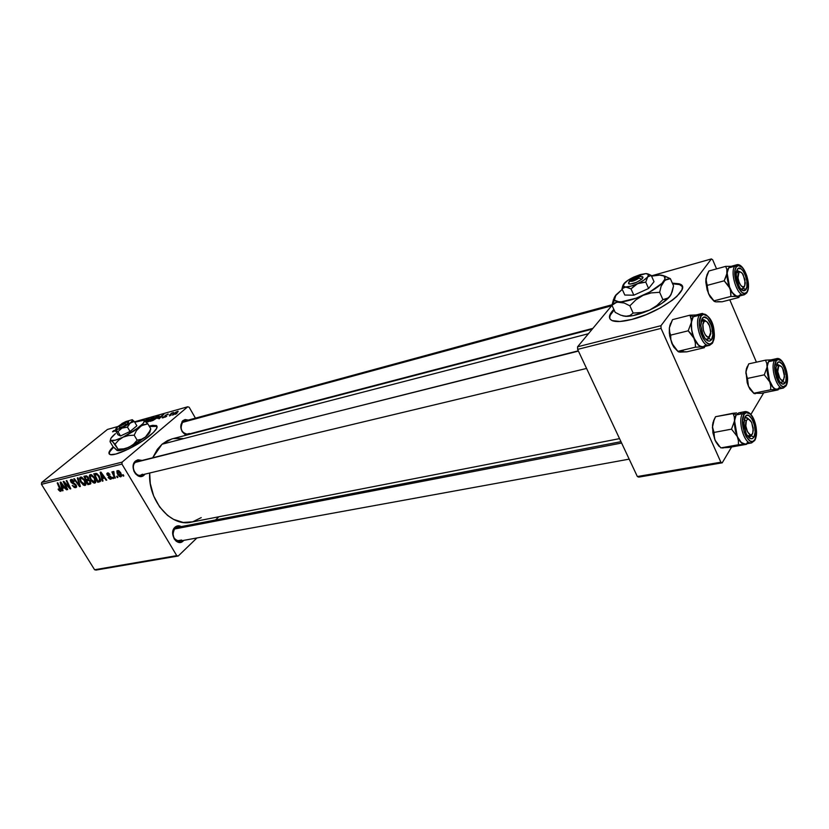 <?xml version="1.0" encoding="UTF-8"?>
<svg xmlns="http://www.w3.org/2000/svg" width="829" height="829" viewBox="0 0 829 829"><rect width="100%" height="100%" fill="white"/><g stroke="black" fill="none" stroke-linecap="round" stroke-linejoin="round"><path stroke-width="1.24" d="M682.246 286.544L679.676 284.585L672.63 283.808L679.293 284.451L682.246 286.533M672.34 283.145L679.386 283.912C693.386 287.673 660.63 312.471 631.833 319.424L619.874 321.497L612.051 320.574L610.061 319.051L609.439 316.906L610.196 314.212L613.833 309.372C608.559 314.958 608.071 318.73 612.351 320.699L612.351 320.699C616.268 322.149 622.766 321.725 631.833 319.424L646.123 314.637L660.423 307.849L672.402 300.181L676.879 296.409L681.956 289.756L682.371 287.124L681.365 285.114L679.003 283.777L672.34 283.145M113.542 447.235C110.298 450.334 108.868 452.593 109.273 454.012L109.687 451.857L113.542 447.235M150.505 435.111C138.588 445.432 113.625 457.183 109.739 454.365C107.977 453.287 109.127 450.779 113.19 446.852L109.407 451.401L109.345 454.085L110.692 454.634L115.936 454.023L128.516 449.059L142.681 440.904L153.438 432.448L156.795 428.127L156.505 425.64L152.681 425.318L149.179 426.106L156.267 425.495C158.349 426.78 156.432 429.982 150.505 435.111M138.557 461.318L135.407 462.364L135.593 460.955L133.915 463.204L133.127 467.857L133.883 471.1L135.541 473.887L139.148 476.302L142.971 475.929L145.023 474.136L144.059 475.193L143.085 474.602L144.059 475.193C137.614 481.359 128.64 466.354 135.593 460.955L135.407 462.364C129.625 466.872 137.086 479.349 142.464 474.219L140.65 475.183C135.075 476.986 130.578 466.022 135.407 462.364L578.29 350.833M184.287 421.184L182.732 422.002L182.96 420.604L182.09 421.536L180.722 427.122L182.131 431.671L186.069 435.235C180.349 431.121 179.313 426.241 182.96 420.604L182.732 422.002C177.396 426.137 184.411 438.251 189.364 433.505L187.841 434.334C181.292 432.831 179.582 428.717 182.732 422.002L184.193 421.215M189.872 433.795L190.39 434.106L189.872 433.795M174.784 528.55L175.002 527.223L173.416 529.534L172.691 532.56L174.142 538.829L176.09 541.109L178.504 542.311L180.991 542.27L183.188 540.985L183.758 540.363L182.546 540.591L183.188 540.985C177.064 547.409 168.401 532.912 175.002 527.223L174.784 528.55C169.282 533.285 176.494 545.347 181.603 540.011L179.447 541.15C173.074 539.492 171.51 535.285 174.784 528.55L176.867 527.441L620.973 441.67M176.94 540.86L181.603 540.011L176.94 540.86M186.017 434.386L189.364 433.505L186.017 434.386M592.269 329.113L171.821 438.955L162.018 444.23L588.435 333.724L162.018 444.23L152.847 457.515L157.365 449.277L162.018 444.23L167.448 440.624L172.453 438.79M176.753 555.648L94.599 569.751L41.45 484.333L121.936 464.074L176.753 555.648L178.266 555.99L196.908 537.969L178.266 555.99L96.102 570.062L178.266 555.99L176.753 555.648L121.936 464.074L122.101 462.126L187.727 406.78L134.505 421.806L187.727 406.78L122.101 462.126L121.936 464.074L41.45 484.333L94.599 569.751L96.102 570.062L94.599 569.751L176.753 555.648M113.552 478.447L112.993 477.235L112.34 477.39L112.91 478.602L113.552 478.447L112.993 477.235L112.34 477.39L112.91 478.602L113.552 478.447M117.873 477.411L117.303 476.188L116.651 476.343L117.231 477.566L117.873 477.411L117.303 476.188L116.651 476.343L117.231 477.566L117.873 477.411M94.889 483.089L95.895 481.369L94.61 477.722L91.428 474.685L90.092 474.675L89.377 475.67L90.423 479.587L93.231 482.727L94.651 483.131L95.718 482.385L94.889 483.089L94.61 477.722L89.936 474.758L89.325 476.271L90.703 480.074L94.889 483.089M103.014 480.996L102.402 478.582L104.547 478.064L106.102 480.25L106.734 480.095L100.931 472.074L100.164 472.271L102.33 481.162L103.014 480.996L102.402 478.582L104.547 478.064L106.102 480.25L106.734 480.095L100.931 472.074L100.164 472.271L102.33 481.162L103.014 480.996M90.226 484.095L90.838 482.126L88.662 479.701L87.874 476.955L86.206 475.856L83.916 476.323L87.864 484.664L90.889 483.535L90.226 484.095L90.392 481.162L88.662 479.701L88.268 477.514L86.33 475.877L83.916 476.323L87.864 484.664L90.226 484.095M80.372 486.478L77.978 477.805L77.325 477.96L79.377 485.4L74.392 478.696L73.781 478.851L79.594 486.664L80.372 486.478L77.978 477.805L77.325 477.96L79.377 485.4L74.392 478.696L73.781 478.851L79.594 486.664L80.372 486.478M58.465 489.898L60.154 491.369L61.263 490.416L57.823 482.83L57.222 482.975L60.465 490.012L59.875 490.416L58.071 489.162L60.952 491.255L60.704 488.809L57.823 482.83L57.222 482.975L60.289 490.374L58.6 488.923L58.465 489.898M67.719 489.535L64.361 482.602L70.154 488.944L70.786 488.799L66.848 480.582L66.237 480.727L69.615 487.701L63.812 481.338L63.191 481.494L67.118 489.68L67.719 489.535L64.361 482.602L70.154 488.944L70.786 488.799L66.848 480.582L66.237 480.727L69.615 487.701L63.812 481.338L63.191 481.494L67.118 489.68L67.719 489.535M63.045 490.675L62.403 488.343L64.413 487.856L66.527 489.825L60.859 482.074L60.134 482.25L62.403 490.82L63.045 490.675L62.403 488.343L64.413 487.856L66.527 489.825L60.859 482.074L60.134 482.25L62.403 490.82L63.045 490.675M75.729 487.721L76.62 486.778L75.864 484.561L71.149 481.214L71.895 480.302L73.781 481.711L74.227 481.307L71.854 479.38L70.289 480.426L71.367 482.665L75.636 485.297L75.708 486.457L74.869 486.82L72.289 485.452L74.413 487.607L76.569 487.027L75.729 487.721L76.102 484.924L71.377 481.722L71.667 480.343L73.781 481.711L74.227 481.307L70.714 479.556L70.807 481.929L75.543 485.152L75.201 486.778L72.289 485.452L75.729 487.721M85.066 485.462L86.05 483.763L84.755 480.146L81.605 477.131L80.289 477.131L79.584 478.105L80.382 481.504L83.283 485.017L84.827 485.504L85.874 484.789L85.066 485.462L84.755 480.146L80.144 477.203L79.543 478.696L80.931 482.468L85.066 485.462M108.102 477.566L110.174 479.255L111.656 478.229L110.599 476.312L107.874 474.913L107.967 473.66L110.008 474.385L107.749 472.872L106.786 473.618L107.159 474.955L110.868 477.763L110.164 478.499L108.599 477.193L108.102 477.566L110.837 479.235L111.293 477.131L108.071 475.141L107.884 473.68L110.008 474.385L107.459 472.924L107.159 474.955L110.703 477.349L110.423 478.478L108.599 477.193L108.102 477.566M99.511 481.846L100.568 481.121L100.723 479.825L99.086 475.825L96.558 473.514L93.781 473.856L97.739 482.281L100.672 480.872L99.511 481.846L100.35 481.421L99.397 476.323L96.102 473.4L93.781 473.856L97.739 482.281L99.511 481.846M120.837 476.81L121.635 475.452L120.785 472.903L118.785 470.644L116.858 471.007L117.169 473.442L119.231 476.354L120.474 476.851L121.5 476.24L120.837 476.81L120.599 472.582L117.221 470.561L117.853 474.779L120.837 476.81M115.397 478.001L113.614 473.815L113.905 471.577L113.076 471.711L113.117 473.079L112.526 471.794L111.874 471.95L114.754 478.157L115.397 478.001L114.278 475.514L113.905 471.577L113.221 471.514L113.117 473.079L112.526 471.794L111.874 471.95L114.754 478.157L115.397 478.001M123.832 475.96L123.272 474.737L122.609 474.893L123.189 476.115L123.832 475.96L123.272 474.737L122.609 474.893L123.189 476.115L123.832 475.96M107.438 429.453L41.647 482.499L122.101 462.126L41.647 482.499L41.45 484.333L41.647 482.499L107.438 429.453L118.112 426.438L107.438 429.453M152.95 418.8L146.339 422.262L151.5 418.117L154.09 417.225L152.95 418.8L154.121 417.236L150.795 418.5L146.381 422.293L152.95 418.8M157.583 418.417L163.81 414.407L159.013 418.863L159.728 417.816L157.583 418.417L159.728 417.816L159.013 418.863L163.81 414.407L157.583 418.417M113.024 431.743L113.687 430.624L114.35 430.396L113.604 431.225L115.407 430.23L113.718 431.194L113.687 430.624L112.537 431.795L115.418 430.479L113.024 431.743M143.324 420.158L144.401 420.096L143.324 420.158M176.96 413.402L175.365 414.293L176.96 413.402M146.049 421.526L146.546 420.811L146.049 421.526L145.645 420.842L146.049 421.526M144.64 420.842L146.868 419.184L149.261 418.666L146.536 420.811L149.085 418.614L144.64 420.842M115.666 430.904L114.868 431.194L115.666 430.904M162.961 417.806L162.235 417.847L162.577 417.288L164.805 416.728L165.479 415.194L168.277 414.137L165.8 415.246L165.904 416.148L164.287 417.267L162.961 417.806L165.634 416.396L165.8 415.246L168.225 414.085L165.085 415.505L164.961 416.604L162.919 416.997L163.22 417.723L162.847 417.06L162.277 417.878L162.961 417.806M152.919 420.49L150.059 421.36L156.691 416.417L159.168 415.94L152.919 420.49L157.966 417.319L159.095 415.868L156.691 416.417L150.059 421.36L152.919 420.49M177.416 412.345L172.37 415.101L176.069 411.992L178.142 411.267L177.416 412.345L178.183 411.277L177.624 411.329L172.297 415.08L177.416 412.345M171.033 415.06L169.437 415.951L171.033 415.06M169.582 414.997L171.821 413.008L173.696 412.521L169.582 414.997L173.696 412.521L171.821 413.008L169.582 414.997M166.743 416.251L165.158 417.153L166.743 416.251M189.188 407.267L195.426 418.148L189.188 407.267L187.727 406.78L189.188 407.267M215.53 519.97L218.835 516.778L215.53 519.97M720.867 462.199L637.356 476.54L577.616 349.382L661.055 328.388L720.867 462.199L722.225 462.82L731.613 446.976L722.225 462.82L638.765 477.121L722.225 462.82L720.867 462.199L661.055 328.388L660.972 325.683L711.386 258.938L651.439 275.86L711.386 258.938L660.972 325.683L661.055 328.388L577.616 349.382L637.356 476.54L638.765 477.121L637.356 476.54L720.867 462.199M611.999 305.352L577.575 346.791L660.972 325.683L577.575 346.791L577.616 349.382L577.575 346.791L611.999 305.352M712.691 259.809L716.567 268.886L712.691 259.809L711.386 258.938L712.691 259.809M729.779 299.808L756.421 362.169L729.779 299.808M750.898 414.438L763.716 392.811L750.898 414.438M201.24 517.617L192.722 521.804L183.24 522.457L173.624 519.41L167.551 515.431L159.593 506.882L153.645 495.918L150.277 483.535L149.676 473.027C147.863 500.643 171.188 527.451 191.354 522.135L619.543 438.634M175.002 527.223L178.453 525.793L181.261 526.591C178.991 525.368 176.909 525.576 175.002 527.223M182.96 420.604L185.105 419.567L188.359 420.075L182.96 420.604M191.924 433.266L191.52 433.805L191.924 433.266M135.593 460.955L137.915 459.794L141.614 460.323L135.593 460.955M173.427 438.572L182.908 438.51M148.712 419.36L148.37 418.759L148.712 419.36M144.826 420.977L147.759 419.287L148.111 419.826L146.971 420.531L144.909 421.039L148.329 419.194L144.826 420.977M145.241 421.308L145.821 421.256L145.241 421.308M114.35 430.396L113.687 430.624L114.35 430.396M165.613 416.417L165.085 415.505L165.613 416.417M167.872 414.697L167.562 414.158L167.872 414.697M158.588 417.764L162.733 415.049L160.443 417.547L158.588 417.764L160.298 417.288L162.733 415.049L158.588 417.764M158.619 416.749L158.184 416.003L158.619 416.749M151.469 420.604L156.546 416.821L158.215 416.438L157.51 417.692L151.469 420.604L155.303 418.966L158.256 416.479L156.546 416.821L151.469 420.604M153.811 418.013L153.406 417.308L153.811 418.013M148.09 420.635L153.22 417.806L152.526 419.142L147.945 421.93L147.313 421.712L148.09 420.635L147.272 421.692L148.961 421.194L153.282 417.889L148.09 420.635M177.934 411.868L177.624 411.329L177.934 411.868M173.696 413.858L177.385 411.744L173.52 414.801L173.696 413.858L173.095 414.624L174.65 414.013L177.406 411.775L173.696 413.858M62.952 490.364L62.403 490.82L62.952 490.364M64.299 486.778L62.403 488.343L64.299 486.778M62.154 487.338L61.336 482.737L62.32 484.996L62.745 484.654L62.32 484.996L63.76 486.944L64.175 486.602L62.154 487.338L60.952 483.058L63.76 486.944L62.154 487.338M74.403 483.276L73.636 483.908L74.403 483.276M73.325 482.882L72.558 483.504L73.325 482.882M72.537 479.628L71.667 480.343L72.537 479.628M80.268 486.105L79.594 486.664L80.268 486.105M79.947 484.934L79.377 485.4L79.947 484.934M79.46 483.162L78.869 483.649L79.46 483.162M81.48 477.089L79.543 478.696L81.48 477.089M81.553 482.354L80.403 479.203L81.957 477.276L81.087 477.991L84.092 480.209L84.558 479.825L84.776 484.405L81.107 481.556L80.434 478.779L81.853 478.064L84.092 480.209L85.211 483.369L83.957 484.488L81.553 482.354M89.822 483.027L87.864 484.664L89.822 483.027L88.029 483.545L86.693 480.727L88.817 478.955L86.693 480.727L88.796 479.742L87.998 480.405L90.226 480.903L89.719 483.1L88.029 483.545L86.693 480.727L89.138 480.561L90.06 481.929L89.822 483.027M86.237 479.753L85.004 477.141L86.485 475.919L85.004 477.141L86.962 476.126L86.05 476.882L88.133 477.317L88.029 478.924L88.682 478.374L86.237 479.753L85.004 477.141L86.744 476.841L87.843 478.022L87.915 479.162L86.237 479.753M89.946 482.913L90.848 482.157M109.915 475.919L109.293 476.437L109.915 475.919M108.62 473.058L107.884 473.68L108.62 473.058M111.614 478.582L110.837 479.235L111.614 478.582M102.931 480.665L102.33 481.162L102.931 480.665M104.413 476.882L102.402 478.582L104.413 476.882M102.164 477.545L101.418 472.748L102.402 475.11L102.858 474.737L102.402 475.11L103.874 477.121L104.319 476.758L102.164 477.545L101.003 473.09L103.874 477.121L102.164 477.545M100.713 479.763L97.739 482.281L100.713 479.763M97.905 481.141L94.879 474.685L96.361 473.452L94.879 474.685L96.796 473.608L95.781 474.468L97.273 473.887L96.651 474.406L98.744 476.426L99.221 476.033L99.418 480.665L97.905 481.141L94.879 474.685L97.553 474.924L99.812 478.955L99.687 480.426L97.905 481.141M91.283 474.634L89.325 476.271L91.283 474.634M91.345 479.96L90.195 476.768L91.781 474.83L90.9 475.556L93.936 477.784L94.402 477.39L94.61 482.022L91.107 479.556L90.226 476.354L91.677 475.628L93.936 477.784L95.045 480.965L93.77 482.105L91.345 479.96M118.443 474.53L117.822 471.255L118.692 470.592L117.998 471.183L119.956 472.737L120.443 472.323L120.537 475.991L117.936 473.546L117.552 471.691L118.661 471.318L120.827 475.328L119.863 475.991L118.443 474.53M115.272 477.722L114.754 478.157L115.272 477.722M123.708 475.68L123.189 476.115L123.708 475.68M156.267 425.495L157.044 426.334L149.448 426.562L155.272 425.65M610.496 314.875L614.134 310.025C610.662 313.642 609.253 316.574 609.926 318.844M778.099 389.879L761.354 393.298L778.099 389.879L778.566 389.039L778.099 389.879M780.41 382.615L782.763 381.527L785.229 382.77C783.457 385.247 781.322 384.418 778.814 380.304L775.975 367.651L777.747 362.511L779.509 362.035L782.503 364.428L785.032 369.703L786.255 376.107L785.768 381.516L784.545 383.64L781.809 383.796L779.778 381.827L777.219 376.521L776.203 372.19L775.954 368.003L777.042 363.371C780.959 356.097 789.436 376.283 785.229 382.77L782.763 381.527L780.41 382.615L782.431 382.003L783.084 380.853L782.431 382.003L780.41 382.615M777.498 358.542L774.597 360.356L776.079 361.092C780.918 352.159 791.353 377.019 786.182 385.019L783.312 388.065C777.167 390.304 769.84 367.102 774.597 360.356L776.773 358.594M786.255 385.475C790.555 377.723 783.612 356.46 776.69 358.615L770.638 359.952L768.524 361.693L774.597 360.356L768.524 361.693L770.846 359.9C768.752 360.377 767.509 362.739 767.094 366.998L764.307 374.832L769.706 381.858L770.732 385.827L770.68 389.775L777.892 389.526L774.856 388.842L773.042 387.34L768.431 378.252L767.074 370.553L767.094 366.998L768.524 361.682L767.291 365.402L767.074 370.553L769.716 381.848L772.151 386.252L774.856 388.842L777.426 389.257L779.457 387.444M757.053 393.226L761.354 393.298L753.841 393.226L770.68 389.775L753.841 393.226L748.494 386.293L747.457 378.428L764.307 374.832L747.457 378.428L745.924 373.475L746.255 369.682L748.722 363.869L765.478 360.169L766.773 363.351L767.094 366.998L764.307 374.832L769.706 381.858L766.773 363.351L765.478 360.169L748.722 363.869L745.934 371.599L746.452 368.604L747.416 366.335L745.872 372.604L748.494 386.293L747.209 382.739L745.934 371.599L748.494 386.293L753.83 393.278M771.043 359.859L765.478 360.169L771.043 359.859M753.675 393.195L750.069 389.361L748.494 386.293L750.732 389.972L754.121 393.568L755.457 393.702M777.343 389.288L776.607 389.371C774.151 389.153 771.851 386.646 769.706 381.858L770.732 385.827L770.68 389.775L777.333 389.288M773.167 360.47L771.84 359.931M770.752 359.921L768.524 361.693C763.737 368.428 771.063 391.557 777.239 389.309L783.312 388.065L785.954 385.993L787.477 379.299L786.648 371.527L783.975 364.283L781.592 360.957L777.975 359.485L776.079 361.092L774.732 366.801L776.296 377.319L778.286 382.014L780.7 385.33L783.177 386.76L786.182 385.019C781.478 394.355 770.721 369.05 776.079 361.092L774.597 360.356C770.162 366.636 776.327 388.304 782.483 388.117M776.462 364.729L777.26 364.283L780.079 365.724L776.462 364.729L777.26 364.283L780.079 365.724L776.462 364.729M776.39 364.967L778.68 366.242C779.851 365.143 781.156 365.786 782.607 368.18L784.555 376.843L782.431 382.003L783.602 379.931L781.851 380.356L779.851 378.325L777.757 371.62L778.68 366.242L779.799 365.693L781.788 366.967L783.56 370.283L784.514 374.553L783.602 379.931C780.628 383.931 775.426 369.506 778.68 366.242L776.39 364.967M736.276 272.181L738.504 273.145C739.717 271.207 741.271 271.694 743.147 274.596L745.292 282.855L744.732 285.808L744.97 279.611L742.245 273.311L740.131 271.953L738.95 272.472L738.017 277.891L739.085 282.274L741.002 285.704L743.116 287.021L744.732 285.808C742.38 291.414 735.81 278.088 738.504 273.145L736.276 272.181M740.38 271.985L736.484 271.207L737.375 270.627L740.38 271.985L736.484 271.207L737.375 270.627L740.38 271.985M182.276 422.448L611.615 305.808L182.276 422.448M743.706 287.85L742.224 289.311L741.095 289.269L743.706 287.85L744.67 285.922M717.613 301.58L722.069 301.797L715.893 301.87L714.007 300.834L730.877 296.461L737.085 296.399L738.846 297.476L722.069 301.797L738.846 297.476L739.686 295.943M741.095 289.269L743.395 288.399L745.903 289.611C744.017 291.808 741.779 290.824 739.188 286.637L736.069 274.668L736.629 270.72L738.09 268.544L741.053 268.824L743.188 271.052L745.084 274.554L746.867 280.99L746.888 286.927L745.147 290.399L742.204 290.202L740.048 287.995L737.354 282.399L736.318 277.964L736.307 271.974L737.323 269.311C741.634 262.575 750.504 283.705 745.903 289.611L743.395 288.399L741.095 289.269M737.344 264.72L734.815 266.202L736.318 266.928C741.644 258.669 752.556 284.679 746.898 291.974L746.628 293.072L744.349 294.741C737.769 297.507 729.406 272.575 734.815 266.202L736.68 264.814M746.95 292.575C751.913 285.031 743.934 262.13 736.587 264.834L730.525 266.513L728.732 267.871L734.815 266.202L728.732 267.871L730.753 266.451M713.997 301.155L710.163 296.906L708.505 293.673L707.386 289.528L707.334 285.342L724.194 280.813L728.722 286.067L730.463 290.15L730.877 296.461L714.007 300.834L709.531 295.642L707.168 289.974L705.842 282.243L706.93 274.907L708.857 271.01L725.644 266.378L726.878 269.415L726.784 274.886L724.194 280.813L707.334 285.342L705.894 280.585L707.147 274.389L705.935 278.741L708.857 271.01L725.644 266.378L726.878 269.415L727.126 272.969L728.732 267.871L727.354 271.415L727.064 276.503L727.126 272.969C727.696 268.368 729.271 266.192 731.862 266.43M731.137 266.337L725.644 266.378L731.137 266.337M738.846 297.476L737.085 296.399C734.453 295.87 732.007 293.093 729.758 288.067L727.126 272.969L724.194 280.813L729.758 288.067L730.857 292.254L730.877 296.461L738.359 296.285L735.209 295.652L731.416 291.342L728.422 284.316L727.064 276.503L728.722 285.28L732.328 292.73L736.629 296.305L737.965 296.378L740.173 294.834M732.318 266.544L730.981 266.41M730.65 266.472L728.732 267.871C723.292 274.233 731.644 299.082 738.266 296.316L744.349 294.741L746.618 293.083M746.628 293.072L748.11 288.658L748.349 283.974L746.825 275.953L744.784 271.093L742.256 267.487L738.38 265.57L736.318 266.928L735.064 270.213L735.592 280.357L738.432 287.995L742.328 292.71L744.867 293.404L746.898 291.974C741.717 300.658 730.453 274.161 736.318 266.928L734.815 266.202C729.727 272.161 736.908 295.601 743.561 294.844M705.935 278.741L705.821 281.477L708.505 293.673L705.935 278.741M715.893 301.87L714.422 301.476L708.505 293.673L714.163 301.248M748.286 436.976L751.654 435.132L749.665 437.163L748.286 436.976L751.333 435.785L751.882 434.489L751.654 435.132L747.468 435.899L751.654 435.132L751.882 434.489L751.333 435.785L747.841 436.427L751.333 435.785L749.665 437.163L748.286 436.976M746.318 420.78L744.09 419.775L746.318 420.78L745.831 426.013L747.509 431.847L750.369 434.831L751.716 434.614L752.722 433.246C750.328 439.764 743.561 426.666 746.318 420.78C747.81 418.199 749.603 418.8 751.685 422.593L753.281 430.21L752.722 433.246L753.188 428.033L751.52 422.241L748.68 419.236L747.333 419.433L746.318 420.78M621.615 443.038L174.318 529.047L621.615 443.038M744.473 418.262L745.592 417.609L748.784 419.267C747.167 417.422 745.737 417.08 744.473 418.262L745.592 417.609L748.784 419.267C747.167 417.422 745.737 417.08 744.473 418.262M754.742 440.479L751.582 442.914C744.763 445.173 737.282 421.153 742.494 413.692L744.059 414.49C749.489 404.531 760.721 430.479 754.95 439.474L756.431 433.225L754.836 422.179L752.732 417.339L750.131 413.94L746.162 412.624L744.059 414.49L742.515 420.738L744.121 431.95L746.266 436.852L750.276 441.183L752.877 441.422L754.95 439.474L754.742 440.479L754.95 439.474C749.665 449.888 738.069 423.464 744.059 414.49L742.494 413.692L736.183 414.925L734.784 419.018L734.494 424.572L734.556 420.738L731.53 429.142L737.282 436.541L734.484 424.572L735.364 430.728L737.282 436.531C739.592 441.536 742.1 444.054 744.805 444.116L740.898 442.189L737.282 436.541L738.401 440.676L738.411 444.748L746.577 444.303L729.168 447.411L720.898 447.888L738.411 444.748L746.577 444.303L729.168 447.411L720.898 447.888L716.266 442.572L714.474 438.551L714.018 432.437L712.505 427.018L713.562 420.831L715.551 416.707L732.981 413.277L734.276 416.769L734.556 420.738L736.183 414.925L732.981 413.277L734.276 416.769L734.556 420.738L731.53 429.142L714.018 432.437L731.53 429.142L737.282 436.541L738.401 440.676L738.411 444.748L720.898 447.888L717.603 444.448L715.209 440.593L712.899 432.821L712.536 424.987L714.287 419.142M753.924 437.132L751.333 435.785L753.924 437.132L752.245 438.696L750.141 438.5L747.924 436.541L745.955 433.111L743.862 424.127L745.095 416.873C749.489 408.759 758.628 429.836 753.924 437.132C751.592 440.189 748.981 438.955 746.09 433.412L743.831 422.572L745.095 416.873L746.805 415.35L748.908 415.609L752.131 419.153L754.452 425.318L755.136 432.054L753.924 437.132M738.908 412.811L736.183 414.925C730.929 422.375 738.411 446.303 745.25 444.054L741.385 442.655L737.282 436.531L734.556 420.738L736.183 414.925L742.494 413.692C737.644 420.635 743.872 443.007 750.628 442.955M745.996 411.547L742.494 413.692L745.064 411.609L738.763 412.842L736.183 414.925L732.981 413.277L736.639 412.925L715.551 416.707L712.899 422.914L712.422 427.691L714.992 440.106L712.505 427.018L714.287 419.132M724.567 447.422L722.805 448.054M718.847 446.168L715.002 440.106L720.277 447.318M736.183 414.925L739.002 412.79L736.183 414.925M746.929 443.152L747.955 441.826M741.302 413.277L739.851 412.801M708.443 338.916L709.614 336.605C705.976 340.709 700.132 324.937 704.09 321.652L701.272 320.543L702.505 319.683L705.945 321.248C704.287 319.486 702.816 319.155 701.541 320.253L704.09 321.652L705.438 321.144L706.992 321.849L709.8 326.294L710.785 333.755L709.614 336.605L707.52 336.957L705.189 334.667L703.406 330.491L702.909 324.502L704.09 321.652C705.728 320.471 707.438 321.559 709.209 324.906L710.878 331.652L708.443 338.916L705.821 339.372L708.443 338.916L709.655 336.574L708.443 338.916M578.424 351.102L135.946 461.971L578.424 351.102M682.029 351.693L686.806 351.838L704.236 347.734L686.806 351.838L680.122 352.118L683.614 350.232M691.438 320.388L691.386 322.388L693.22 316.802L689.966 315.186L691.189 318.523L691.386 322.388L688.205 330.802L670.671 335.123L669.511 331.766L669.355 327.921L672.526 319.631L689.966 315.186L691.438 320.388M708.847 338.429L709.655 336.574L707.406 339.527L705.821 339.372L708.847 338.429L711.479 339.745L708.847 338.429M705.945 321.248C704.132 319.352 702.577 319.113 701.272 320.533L702.505 319.683L705.945 321.248M702.215 318.481C707.054 310.958 716.639 333.071 711.479 339.745L709.645 341.102L707.375 340.636L705.013 338.408L702.09 332.564L700.785 325.548L701.054 321.414L702.215 318.481L704.07 317.186L707.531 318.637L711.562 325.766L712.847 334.854L711.479 339.745C708.94 342.501 706.153 340.968 703.106 335.144L700.795 325.797L702.215 318.481M712.298 343.341L709.562 345.32C702.215 348.18 693.562 322.294 699.541 315.207L701.127 315.984C707.116 306.751 718.898 333.973 712.557 342.211L714.235 336.17L712.65 324.989L710.443 319.901L707.686 316.201L703.427 314.398L701.127 315.984L699.375 322.015L699.614 327.569L700.971 333.372L703.22 338.512L706.028 342.211L708.94 343.89L710.298 343.89L712.557 342.211L712.298 343.341L712.557 342.211C706.722 351.921 694.536 324.16 701.127 315.984L699.541 315.207C693.946 321.818 701.272 346.097 708.64 345.424M669.324 333.299L669.77 332.823L670.671 335.123L670.806 339.465L672.039 343.786L669.645 335.776L669.355 327.921L669.324 333.299L671.749 343.123L677.915 351.403L673.842 347.164L672.039 343.786L677.894 351.341L695.417 347.185L677.894 351.341L678.454 351.848L680.122 352.118L678.454 351.848L673.138 345.859L670.806 339.465L670.671 335.123L688.205 330.802L694.122 338.45L691.707 330.336L691.386 322.388L692.049 319.186L693.22 316.802L699.541 315.207L693.22 316.802C687.21 323.88 695.852 349.683 703.23 346.812L709.562 345.32L712.287 343.351M695.572 315.113L693.22 316.802L689.966 315.186L696.039 314.999L689.966 315.186L672.526 319.631L669.759 325.87L670.63 323.362L669.355 327.921L669.77 332.823M702.619 313.435L699.541 315.207L701.728 313.549L695.417 315.155L693.22 316.802L691.655 320.699L691.272 326.201L692.142 332.439L695.334 342.823L695.417 347.185L703.334 346.791L700.08 346.253L697.956 344.532L694.122 338.45L695.334 342.823L695.417 347.185L702.153 346.916L704.236 347.734L704.971 346.408M693.22 316.802L695.686 315.093L693.22 316.802M704.236 347.734L702.153 346.916C699.23 346.532 696.557 343.714 694.122 338.45C691.832 332.978 690.92 327.631 691.386 322.388L688.205 330.802L691.624 334.388L698.484 345.051L701.645 346.854L703.116 346.843L705.572 345.03M697.199 315.134L695.718 315.093M128.723 421.847L128.288 423.101L126.702 422.199L121.842 423.578L121.708 424.51L121.842 423.578L126.702 422.199L126.992 421.464L125.967 421.505L121.842 423.578L126.733 421.381L126.702 422.199L128.288 423.101L128.516 421.816L126.951 421.433M118.122 426.427L115.925 428.634L115.915 429.795L121.936 428.116L130.153 423.039L132.308 420.842L132.257 419.702L126.153 421.453L132.257 419.702L134.319 421.495L136.868 425.826L130.018 431.463L120.516 435.971L117.977 434.79L115.48 429.857L117.936 431.64L120.516 435.971L117.977 434.79L115.418 430.489L115.645 429.743L117.936 431.64L121.936 428.116L127.448 427.122L130.018 431.463L120.516 435.971L117.936 431.64L121.936 428.116L127.448 427.122L129.303 423.857L132.122 421.94L134.319 421.495L136.868 425.826L130.018 431.463L127.448 427.122L130.153 423.039L134.319 421.495L132.257 419.702C133.013 420.116 132.308 421.225 130.153 423.039L121.936 428.116L115.677 429.567L118.122 426.427L121.801 423.847L117.283 427.246M150.07 431.712L145.479 436.997L135.728 443.712L124.941 449.007L118.039 450.655C120.35 450.717 124.029 449.577 129.065 447.235L145.479 436.997L141.562 439.235L137.148 440.189L133.593 444.199L129.065 447.235L123.749 448.841L118.029 449.204L117.542 450.572L113.003 446.644L110.07 441.743L110.184 440.531L111.791 440.955L115.044 444.22L118.578 440.22L123.086 437.173L128.422 435.557L134.184 435.184L136.443 430.583L139.562 426.945L123.086 437.173C116.889 440.033 112.868 441.132 111.034 440.458L110.558 439.981C110.205 438.738 111.842 436.624 115.469 433.619L111.096 438.054L110.485 439.567L111.034 440.458L115.418 440.158L123.086 437.173L134.07 430.966L143.158 423.464L144.308 421.07L142.899 420.096L134.754 422.23L143.645 420.251C145.22 421.07 143.863 423.298 139.562 426.945L143.49 424.749L147.852 423.847L150.764 428.811L149.759 431.163L145.479 436.997L141.562 439.235L137.148 440.189L133.593 444.199L129.065 447.235L123.749 448.841L118.029 449.204L117.873 450.385L116.993 450.416L113.003 446.644L110.07 441.743L110.495 440.323L112.734 441.795L118.029 449.204L115.044 444.22L118.578 440.22L123.086 437.173L128.422 435.557L134.184 435.184L137.148 440.189L134.184 435.184L136.443 430.583L141.448 425.66L147.852 423.847L143.645 420.251L147.852 423.847L150.764 428.811L148.557 433.36L145.479 436.997C148.93 434.054 150.463 431.982 150.09 430.759M150.484 430.075L150.702 429.557M115.469 433.619L113.801 435.256M126.889 422.179L128.433 421.806M128.288 423.101L122.733 426.728L119.283 427.495C120.381 427.93 122.816 426.925 126.588 424.489L124.992 423.578L120.143 424.956L119.842 425.691L124.992 423.578C122.257 425.287 120.526 425.971 119.801 425.64L124.992 423.578L126.702 424.458L128.288 423.101M642.579 276.627L643.014 277.591L640.475 276.399L630.9 279.124L630.227 280.575L630.9 279.124L640.475 276.399L639.605 275.736L637.045 276.119L630.9 279.124L639.439 275.725L643.014 277.591L640.382 276.036M647.076 273.725L646.133 273.611C648.734 273.757 649.252 274.855 647.687 276.917C645.739 279.155 642.351 281.404 637.542 283.663C632.682 285.829 628.714 286.938 625.636 287L630.993 288.875L633.833 295.197L624.807 295.041L621.978 288.793L623.543 287.497L626.859 287.145L630.993 288.875L635.656 284.689L639.511 282.927L645.76 282.14L648.589 288.482L633.833 295.197L630.993 288.875L637.542 283.663L645.76 282.14L647.687 276.917L651.231 275.404L654.029 281.705L648.589 288.482L645.76 282.14L647.687 276.917L651.231 275.404L647.687 273.881M623.128 284.948L621.978 288.793L624.807 295.041L633.833 295.197L648.589 288.482L654.029 281.705L651.231 275.404L648.413 274.098M622.745 285.839L621.978 288.793L625.636 287L623.18 286.202L624.755 282.876L623.968 283.611C625.936 281.394 629.284 279.176 633.988 276.969L645.801 273.601L640.506 274.523L633.988 276.969L627.947 280.285L623.294 284.606M614.258 297.611L611.957 305.269L615.025 302.782L619.159 301.88L624.237 303.02L629.874 305.808L635.843 299.891L643.066 295.362L651.19 292.906L659.656 292.295L661.107 286.274L663.428 281.725C659.573 286.274 652.786 290.813 643.066 295.362C633.252 299.683 625.284 301.86 619.159 301.88L614.33 300.16L615.968 294.886L622.237 289.373L614.89 296.347L613.988 298.865L614.807 300.699L617.315 301.715L621.356 301.818L636.268 298.15L649.615 292.077L661.998 283.321L665.003 278.927L664.05 276.026L659.387 275.052L651.553 276.14L660.091 275.062C665.345 275.373 666.464 277.591 663.428 281.725L666.63 279.28L670.371 278.668L673.552 285.901L671.158 294.326L668.402 297.912L662.899 299.621L656.869 305.538L649.635 310.056L641.553 312.471L633.149 313.072L629.936 315.528L625.729 316.357L620.683 315.155L615.201 312.378L611.957 305.269L616.931 302.088L624.237 303.02L629.874 305.808L633.149 313.072L629.874 305.808L635.843 299.891L643.066 295.362L651.19 292.906L659.656 292.295L662.899 299.621L659.656 292.295L661.107 286.274L664.931 280.233L670.371 278.668L663.262 275.611M613.522 299.352L611.957 305.269L615.201 312.378L620.683 315.155L625.729 316.357L622.745 315.849L627.936 316.326L633.273 315.569L649.635 310.056L641.553 312.471L633.149 313.072L629.936 315.528L625.729 316.357C631.885 316.44 639.853 314.336 649.635 310.056L661.998 303.259L669.894 296.388L666.703 298.906L662.899 299.621L656.869 305.538L649.635 310.056C659.335 305.549 666.091 300.989 669.894 296.388L672.164 291.829L673.552 285.901L670.371 278.668L664.651 276.047M615.968 294.886L614.621 296.886M669.894 296.388L671.169 294.316L669.894 296.388M623.968 283.611L623.107 286.067L625.636 287L630.921 286.129L637.542 283.663L643.698 280.285L647.687 276.917L648.444 274.472L645.801 273.601M643.014 277.591L641.874 279.197L636.558 282.306L630.113 284.119L628.589 283.705L628.714 282.534L628.558 283.663C631.563 284.575 635.926 283.103 641.656 279.259L639.107 278.057L629.698 281.238L632.921 281.083L639.107 278.057C634.817 280.803 631.646 281.829 629.594 281.124L628.517 282.958L629.522 280.772L639.107 278.057L641.656 279.259L643.014 277.591M679.676 284.585L679.386 283.912M137.946 475.825L586.569 368.449M176.846 541.627L629.18 459.142M165.582 415.63L165.893 416.158M60.351 490.322L61.087 489.711M75.646 486.54L76.517 485.815M71.387 480.457L72.444 479.576M80.838 478.105L81.874 477.245M84.91 484.291L86.019 483.369M87.895 479.172L88.724 478.488M110.765 478.281L111.532 477.628M107.729 473.742L108.568 473.027M99.646 480.478L100.692 479.597M90.641 475.67L91.698 474.789M94.744 481.898L95.863 480.965M117.822 471.255L118.63 470.571M120.619 475.919L121.594 475.09M182.794 421.588L612.061 304.74M187.748 434.355L592.87 328.377M745.25 444.054L751.582 442.914L754.732 440.489M755.022 439.95C759.001 432.189 754.525 411.236 745.064 411.609M712.619 342.843C715.873 335.786 714.899 315.652 701.728 313.549M119.801 425.64L119.283 427.495M614.33 300.16L612.486 304.689M623.18 286.202L622.237 288.513M629.594 281.124L628.558 283.663"/></g></svg>
